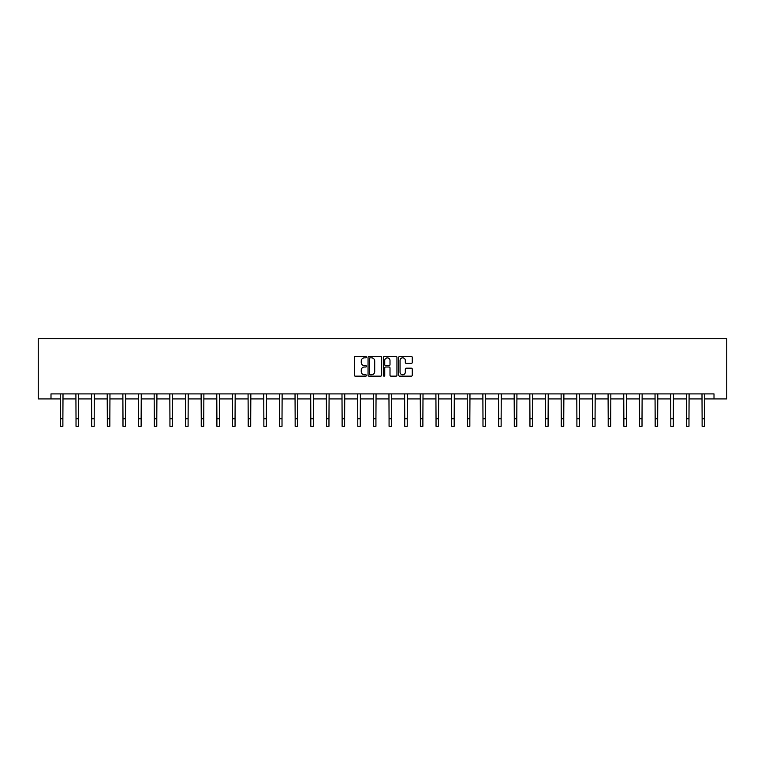 <?xml version="1.0" encoding="UTF-8"?>
<svg xmlns="http://www.w3.org/2000/svg" width="765" height="765" viewBox="0 0 765 765"><rect width="100%" height="100%" fill="white"/><g stroke="black" fill="none" stroke-linecap="round" stroke-linejoin="round"><path stroke-width="1.15" d="M366.445 357.15A0.689 0.689 0 0 0 365.756 356.461L355.295 356.461A0.985 0.985 0 0 0 354.31 357.446L354.31 375.175A0.985 0.985 0 0 0 355.295 376.16L365.756 376.16A0.689 0.689 0 0 0 366.445 375.472A0.689 0.689 0 0 0 365.756 374.783L364.408 374.783A3.156 3.156 0 0 1 361.252 371.627L361.252 370.155A3.156 3.156 0 0 1 364.408 366.999L365.756 366.999A0.689 0.689 0 0 0 366.445 366.311A0.689 0.689 0 0 0 365.756 365.622L364.408 365.622A3.156 3.156 0 0 1 361.252 362.467L361.252 360.994A3.156 3.156 0 0 1 364.408 357.838L365.756 357.838A0.689 0.689 0 0 0 366.445 357.15M411.283 363.404A0.985 0.985 0 0 0 412.268 362.419L412.268 357.446A0.985 0.985 0 0 0 411.283 356.461L399.665 356.461A0.985 0.985 0 0 0 398.68 357.446L398.68 375.175A0.985 0.985 0 0 0 399.665 376.16L411.283 376.16A0.985 0.985 0 0 0 412.268 375.175L412.268 369.17A0.985 0.985 0 0 0 411.283 368.185L406.311 368.185A0.985 0.985 0 0 0 405.326 369.17L405.326 372.144A2.639 2.639 0 0 1 402.686 374.783A2.639 2.639 0 0 1 400.057 372.144L400.057 360.478A2.639 2.639 0 0 1 402.686 357.838A2.639 2.639 0 0 1 405.326 360.478L405.326 362.419A0.985 0.985 0 0 0 406.311 363.404L411.283 363.404M50.997 398.919L50.997 393.899L714.003 393.899L714.003 398.919L726.75 398.919L726.75 338.723L38.25 338.723L38.25 398.919L60.378 398.919M381.639 357.446A0.985 0.985 0 0 0 380.654 356.461L369.036 356.461A0.985 0.985 0 0 0 368.051 357.446L368.051 375.175A0.985 0.985 0 0 0 369.036 376.16L380.654 376.16A0.985 0.985 0 0 0 381.639 375.175L381.639 357.446M384.346 356.461L395.964 356.461A0.985 0.985 0 0 1 396.949 357.446L396.949 375.175A0.985 0.985 0 0 1 395.964 376.16L390.992 376.16A0.985 0.985 0 0 1 390.007 375.175L390.007 367.984A0.985 0.985 0 0 0 389.022 366.999L385.723 366.999A0.985 0.985 0 0 0 384.738 367.984L384.738 375.472A0.689 0.689 0 0 1 384.049 376.16A0.689 0.689 0 0 1 383.361 375.472L383.361 357.446A0.985 0.985 0 0 1 384.346 356.461M62.883 398.919L76.022 398.919M78.537 398.919L91.676 398.919M94.191 398.919L107.329 398.919M109.835 398.919L122.983 398.919M125.489 398.919L138.637 398.919M141.143 398.919L154.291 398.919M156.796 398.919L169.935 398.919M172.45 398.919L185.589 398.919M188.104 398.919L201.243 398.919M203.748 398.919L216.897 398.919M219.402 398.919L232.55 398.919M235.056 398.919L248.204 398.919M250.71 398.919L263.858 398.919M266.363 398.919L279.502 398.919M282.017 398.919L295.156 398.919M297.671 398.919L310.81 398.919M313.315 398.919L326.464 398.919M328.969 398.919L342.118 398.919M344.623 398.919L357.771 398.919M360.277 398.919L373.416 398.919M375.931 398.919L389.069 398.919M391.584 398.919L404.723 398.919M407.229 398.919L420.377 398.919M422.882 398.919L436.031 398.919M438.536 398.919L451.685 398.919M454.19 398.919L467.329 398.919M469.844 398.919L482.983 398.919M485.498 398.919L498.637 398.919M501.142 398.919L514.29 398.919M516.796 398.919L529.944 398.919M532.45 398.919L545.598 398.919M548.103 398.919L561.252 398.919M563.757 398.919L576.896 398.919M579.411 398.919L592.55 398.919M595.065 398.919L608.204 398.919M610.709 398.919L623.857 398.919M626.363 398.919L639.511 398.919M642.017 398.919L655.165 398.919M657.671 398.919L670.809 398.919M673.324 398.919L686.463 398.919M688.978 398.919L702.117 398.919M704.622 398.919L714.003 398.919M370.117 357.838A0.689 0.689 0 0 0 369.428 358.527L369.428 374.095A0.689 0.689 0 0 0 370.117 374.783L371.541 374.783A3.156 3.156 0 0 0 374.697 371.627L374.697 360.994A3.156 3.156 0 0 0 371.541 357.838L370.117 357.838M390.007 360.525A2.639 2.639 0 0 0 387.377 357.886A2.639 2.639 0 0 0 384.738 360.525L384.738 364.637A0.985 0.985 0 0 0 385.723 365.622L389.022 365.622A0.985 0.985 0 0 0 390.007 364.637L390.007 360.525M60.244 393.899L60.378 418.751L62.883 418.751L63.007 393.899M60.378 418.751L60.378 426.277L62.883 426.277L62.883 418.751M75.898 393.899L76.022 418.751L78.537 418.751L78.661 393.899M76.022 418.751L76.022 426.277L78.537 426.277L78.537 418.751M91.551 393.899L91.676 418.751L94.191 418.751L94.315 393.899M91.676 418.751L91.676 426.277L94.191 426.277L94.191 418.751M107.205 393.899L107.329 418.751L109.835 418.751L109.969 393.899M107.329 418.751L107.329 426.277L109.835 426.277L109.835 418.751M122.859 393.899L122.983 418.751L125.489 418.751L125.623 393.899M122.983 418.751L122.983 426.277L125.489 426.277L125.489 418.751M138.513 393.899L138.637 418.751L141.143 418.751L141.267 393.899M138.637 418.751L138.637 426.277L141.143 426.277L141.143 418.751M154.157 393.899L154.291 418.751L156.796 418.751L156.921 393.899M154.291 418.751L154.291 426.277L156.796 426.277L156.796 418.751M169.811 393.899L169.935 418.751L172.45 418.751L172.574 393.899M169.935 418.751L169.935 426.277L172.45 426.277L172.45 418.751M185.465 393.899L185.589 418.751L188.104 418.751L188.228 393.899M185.589 418.751L185.589 426.277L188.104 426.277L188.104 418.751M201.119 393.899L201.243 418.751L203.748 418.751L203.882 393.899M201.243 418.751L201.243 426.277L203.748 426.277L203.748 418.751M216.772 393.899L216.897 418.751L219.402 418.751L219.536 393.899M216.897 418.751L216.897 426.277L219.402 426.277L219.402 418.751M232.426 393.899L232.55 418.751L235.056 418.751L235.18 393.899M232.55 418.751L232.55 426.277L235.056 426.277L235.056 418.751M248.07 393.899L248.204 418.751L250.71 418.751L250.834 393.899M248.204 418.751L248.204 426.277L250.71 426.277L250.71 418.751M263.724 393.899L263.858 418.751L266.363 418.751L266.488 393.899M263.858 418.751L263.858 426.277L266.363 426.277L266.363 418.751M279.378 393.899L279.502 418.751L282.017 418.751L282.142 393.899M279.502 418.751L279.502 426.277L282.017 426.277L282.017 418.751M295.032 393.899L295.156 418.751L297.671 418.751L297.795 393.899M295.156 418.751L295.156 426.277L297.671 426.277L297.671 418.751M310.686 393.899L310.81 418.751L313.315 418.751L313.449 393.899M310.81 418.751L310.81 426.277L313.315 426.277L313.315 418.751M326.339 393.899L326.464 418.751L328.969 418.751L329.103 393.899M326.464 418.751L326.464 426.277L328.969 426.277L328.969 418.751M341.984 393.899L342.118 418.751L344.623 418.751L344.747 393.899M342.118 418.751L342.118 426.277L344.623 426.277L344.623 418.751M357.637 393.899L357.771 418.751L360.277 418.751L360.401 393.899M357.771 418.751L357.771 426.277L360.277 426.277L360.277 418.751M373.291 393.899L373.416 418.751L375.931 418.751L376.055 393.899M373.416 418.751L373.416 426.277L375.931 426.277L375.931 418.751M388.945 393.899L389.069 418.751L391.584 418.751L391.709 393.899M389.069 418.751L389.069 426.277L391.584 426.277L391.584 418.751M404.599 393.899L404.723 418.751L407.229 418.751L407.363 393.899M404.723 418.751L404.723 426.277L407.229 426.277L407.229 418.751M420.253 393.899L420.377 418.751L422.882 418.751L423.016 393.899M420.377 418.751L420.377 426.277L422.882 426.277L422.882 418.751M435.897 393.899L436.031 418.751L438.536 418.751L438.661 393.899M436.031 418.751L436.031 426.277L438.536 426.277L438.536 418.751M451.551 393.899L451.685 418.751L454.19 418.751L454.314 393.899M451.685 418.751L451.685 426.277L454.19 426.277L454.19 418.751M467.205 393.899L467.329 418.751L469.844 418.751L469.968 393.899M467.329 418.751L467.329 426.277L469.844 426.277L469.844 418.751M482.858 393.899L482.983 418.751L485.498 418.751L485.622 393.899M482.983 418.751L482.983 426.277L485.498 426.277L485.498 418.751M498.512 393.899L498.637 418.751L501.142 418.751L501.276 393.899M498.637 418.751L498.637 426.277L501.142 426.277L501.142 418.751M514.166 393.899L514.29 418.751L516.796 418.751L516.93 393.899M514.29 418.751L514.29 426.277L516.796 426.277L516.796 418.751M529.82 393.899L529.944 418.751L532.45 418.751L532.574 393.899M529.944 418.751L529.944 426.277L532.45 426.277L532.45 418.751M545.464 393.899L545.598 418.751L548.103 418.751L548.228 393.899M545.598 418.751L545.598 426.277L548.103 426.277L548.103 418.751M561.118 393.899L561.252 418.751L563.757 418.751L563.881 393.899M561.252 418.751L561.252 426.277L563.757 426.277L563.757 418.751M576.772 393.899L576.896 418.751L579.411 418.751L579.535 393.899M576.896 418.751L576.896 426.277L579.411 426.277L579.411 418.751M592.426 393.899L592.55 418.751L595.065 418.751L595.189 393.899M592.55 418.751L592.55 426.277L595.065 426.277L595.065 418.751M608.079 393.899L608.204 418.751L610.709 418.751L610.843 393.899M608.204 418.751L608.204 426.277L610.709 426.277L610.709 418.751M623.733 393.899L623.857 418.751L626.363 418.751L626.487 393.899M623.857 418.751L623.857 426.277L626.363 426.277L626.363 418.751M639.377 393.899L639.511 418.751L642.017 418.751L642.141 393.899M639.511 418.751L639.511 426.277L642.017 426.277L642.017 418.751M655.031 393.899L655.165 418.751L657.671 418.751L657.795 393.899M655.165 418.751L655.165 426.277L657.671 426.277L657.671 418.751M670.685 393.899L670.809 418.751L673.324 418.751L673.449 393.899M670.809 418.751L670.809 426.277L673.324 426.277L673.324 418.751M686.339 393.899L686.463 418.751L688.978 418.751L689.102 393.899M686.463 418.751L686.463 426.277L688.978 426.277L688.978 418.751M701.993 393.899L702.117 418.751L704.622 418.751L704.756 393.899M702.117 418.751L702.117 426.277L704.622 426.277L704.622 418.751"/></g></svg>
